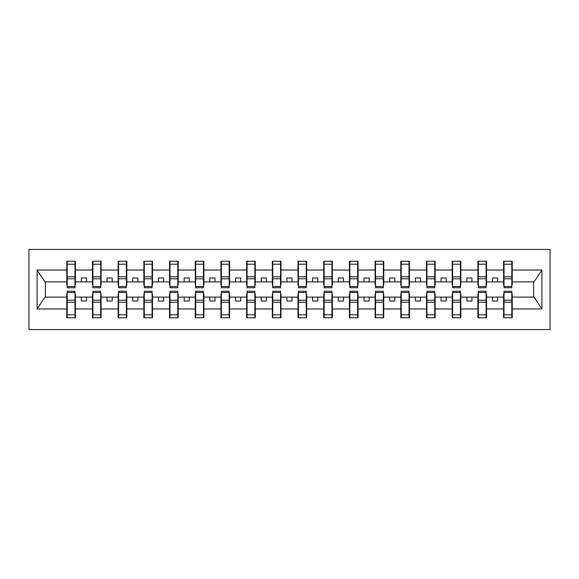 <?xml version="1.0" encoding="UTF-8"?>
<svg xmlns="http://www.w3.org/2000/svg" width="579" height="579" viewBox="0 0 579 579"><rect width="100%" height="100%" fill="white"/><g stroke="black" fill="none" stroke-linecap="round" stroke-linejoin="round"><path stroke-width="0.87" d="M28.95 329.581L550.05 329.581L550.05 249.419L28.95 249.419L28.95 329.581M504.005 294.023L503.592 294.023L503.592 297.107L486.534 297.107L486.534 294.023L486.121 294.023M511.814 284.977L512.227 284.977L512.227 281.893L534.019 281.893L541.908 270.024L541.908 308.976L512.227 308.976L512.227 317.762L503.592 317.762L503.592 297.107M511.814 294.023L512.227 294.023L512.227 308.976M478.312 294.023L477.899 294.023L477.899 297.107L460.833 297.107L460.833 294.023L460.428 294.023M503.592 308.976L486.534 308.976L486.534 317.762L477.899 317.762L477.899 297.107M486.534 308.976L486.534 297.107M452.612 294.023L452.199 294.023L452.199 297.107L435.14 297.107L435.14 294.023L434.728 294.023M477.899 308.976L460.833 308.976L460.833 317.762L452.199 317.762L452.199 297.107M460.833 308.976L460.833 297.107M426.918 294.023L426.506 294.023L426.506 297.107L409.447 297.107L409.447 294.023L409.035 294.023M452.199 308.976L435.14 308.976L435.14 317.762L426.506 317.762L426.506 297.107M435.14 308.976L435.14 297.107M401.225 294.023L400.813 294.023L400.813 297.107L383.747 297.107L383.747 294.023L383.341 294.023M426.506 308.976L409.447 308.976L409.447 317.762L400.813 317.762L400.813 297.107M409.447 308.976L409.447 297.107M375.525 294.023L375.12 294.023L375.12 297.107L358.054 297.107L358.054 294.023L357.641 294.023M400.813 308.976L383.747 308.976L383.747 317.762L375.12 317.762L375.12 297.107M383.747 308.976L383.747 297.107M349.832 294.023L349.419 294.023L349.419 297.107L332.36 297.107L332.36 294.023L331.948 294.023M375.12 308.976L358.054 308.976L358.054 317.762L349.419 317.762L349.419 297.107M358.054 308.976L358.054 297.107M324.139 294.023L323.726 294.023L323.726 297.107L306.667 297.107L306.667 294.023L306.255 294.023M349.419 308.976L332.36 308.976L332.36 317.762L323.726 317.762L323.726 297.107M332.36 308.976L332.36 297.107M298.446 294.023L298.033 294.023L298.033 297.107L280.967 297.107L280.967 294.023L280.554 294.023M323.726 308.976L306.667 308.976L306.667 317.762L298.033 317.762L298.033 297.107M306.667 308.976L306.667 297.107M272.745 294.023L272.333 294.023L272.333 297.107L255.274 297.107L255.274 294.023L254.861 294.023M298.033 308.976L280.967 308.976L280.967 317.762L272.333 317.762L272.333 297.107M280.967 308.976L280.967 297.107M247.052 294.023L246.64 294.023L246.64 297.107L229.581 297.107L229.581 294.023L229.168 294.023M272.333 308.976L255.274 308.976L255.274 317.762L246.64 317.762L246.64 297.107M255.274 308.976L255.274 297.107M221.359 294.023L220.946 294.023L220.946 297.107L203.88 297.107L203.88 294.023L203.475 294.023M246.64 308.976L229.581 308.976L229.581 317.762L220.946 317.762L220.946 297.107M229.581 308.976L229.581 297.107M195.659 294.023L195.253 294.023L195.253 297.107L178.187 297.107L178.187 294.023L177.775 294.023M220.946 308.976L203.88 308.976L203.88 317.762L195.253 317.762L195.253 297.107M203.88 308.976L203.88 297.107M169.965 294.023L169.553 294.023L169.553 297.107L152.494 297.107L152.494 294.023L152.082 294.023M195.253 308.976L178.187 308.976L178.187 317.762L169.553 317.762L169.553 297.107M178.187 308.976L178.187 297.107M144.272 294.023L143.86 294.023L143.86 297.107L126.801 297.107L126.801 294.023L126.388 294.023M169.553 308.976L152.494 308.976L152.494 317.762L143.86 317.762L143.86 297.107M152.494 308.976L152.494 297.107M118.572 294.023L118.167 294.023L118.167 297.107L101.101 297.107L101.101 294.023L100.688 294.023M143.86 308.976L126.801 308.976L126.801 317.762L118.167 317.762L118.167 297.107M126.801 308.976L126.801 297.107M92.879 294.023L92.466 294.023L92.466 297.107L75.408 297.107L75.408 294.023L74.995 294.023M118.167 308.976L101.101 308.976L101.101 317.762L92.466 317.762L92.466 297.107M101.101 308.976L101.101 297.107M504.005 286.518L511.814 286.518L511.814 287.756L504.005 287.756L504.005 261.238L503.592 261.238L503.592 270.024L486.534 270.024L486.534 284.977L486.121 284.977M504.005 284.977L503.592 284.977L503.592 270.024M478.312 286.518L486.121 286.518L486.121 287.756L478.312 287.756L478.312 261.238L477.899 261.238L477.899 270.024L460.833 270.024L460.833 284.977L460.428 284.977M478.312 284.977L477.899 284.977L477.899 270.024M452.612 286.518L460.428 286.518L460.428 287.756L452.612 287.756L452.612 261.238L452.199 261.238L452.199 270.024L435.14 270.024L435.14 284.977L434.728 284.977M452.612 284.977L452.199 284.977L452.199 270.024M426.918 286.518L434.728 286.518L434.728 287.756L426.918 287.756L426.918 261.238L426.506 261.238L426.506 270.024L409.447 270.024L409.447 284.977L409.035 284.977M426.918 284.977L426.506 284.977L426.506 270.024M401.225 286.518L409.035 286.518L409.035 287.756L401.225 287.756L401.225 261.238L400.813 261.238L400.813 270.024L383.747 270.024L383.747 284.977L383.341 284.977M401.225 284.977L400.813 284.977L400.813 270.024M375.525 286.518L383.341 286.518L383.341 287.756L375.525 287.756L375.525 261.238L375.12 261.238L375.12 270.024L358.054 270.024L358.054 284.977L357.641 284.977M375.525 284.977L375.12 284.977L375.12 270.024M349.832 286.518L357.641 286.518L357.641 287.756L349.832 287.756L349.832 261.238L349.419 261.238L349.419 270.024L332.36 270.024L332.36 284.977L331.948 284.977M349.832 284.977L349.419 284.977L349.419 270.024M324.139 286.518L331.948 286.518L331.948 287.756L324.139 287.756L324.139 261.238L323.726 261.238L323.726 270.024L306.667 270.024L306.667 284.977L306.255 284.977M324.139 284.977L323.726 284.977L323.726 270.024M298.446 286.518L306.255 286.518L306.255 287.756L298.446 287.756L298.446 261.238L298.033 261.238L298.033 270.024L280.967 270.024L280.967 284.977L280.554 284.977M298.446 284.977L298.033 284.977L298.033 270.024M272.745 286.518L280.554 286.518L280.554 287.756L272.745 287.756L272.745 261.238L272.333 261.238L272.333 270.024L255.274 270.024L255.274 284.977L254.861 284.977M272.745 284.977L272.333 284.977L272.333 270.024M247.052 286.518L254.861 286.518L254.861 287.756L247.052 287.756L247.052 261.238L246.64 261.238L246.64 270.024L229.581 270.024L229.581 284.977L229.168 284.977M247.052 284.977L246.64 284.977L246.64 270.024M221.359 286.518L229.168 286.518L229.168 287.756L221.359 287.756L221.359 261.238L220.946 261.238L220.946 270.024L203.88 270.024L203.88 284.977L203.475 284.977M221.359 284.977L220.946 284.977L220.946 270.024M195.659 286.518L203.475 286.518L203.475 287.756L195.659 287.756L195.659 261.238L195.253 261.238L195.253 270.024L178.187 270.024L178.187 284.977L177.775 284.977M195.659 284.977L195.253 284.977L195.253 270.024M169.965 286.518L177.775 286.518L177.775 287.756L169.965 287.756L169.965 261.238L169.553 261.238L169.553 270.024L152.494 270.024L152.494 284.977L152.082 284.977M169.965 284.977L169.553 284.977L169.553 270.024M144.272 286.518L152.082 286.518L152.082 287.756L144.272 287.756L144.272 261.238L143.86 261.238L143.86 270.024L126.801 270.024L126.801 284.977L126.388 284.977M144.272 284.977L143.86 284.977L143.86 270.024M118.572 286.518L126.388 286.518L126.388 287.756L118.572 287.756L118.572 261.238L118.167 261.238L118.167 270.024L101.101 270.024L101.101 284.977L100.688 284.977M118.572 284.977L118.167 284.977L118.167 270.024M92.879 286.518L100.688 286.518L100.688 287.756L92.879 287.756L92.879 261.238L92.466 261.238L92.466 270.024L75.408 270.024L75.408 261.238L74.995 261.238L74.995 287.756L67.186 287.756L67.186 278.788L74.995 278.788M92.879 284.977L92.466 284.977L92.466 270.024M67.186 294.023L66.773 294.023L66.773 297.107L44.981 297.107L37.092 308.976L37.092 270.024L44.981 281.893L66.773 281.893L66.773 270.024L37.092 270.024M92.466 308.976L75.408 308.976L75.408 317.762L66.773 317.762L66.773 297.107M75.408 308.976L75.408 297.107M67.186 278.788L67.186 261.238L66.773 261.238L66.773 270.024M66.773 281.893L66.773 284.977L67.186 284.977M512.227 281.893L512.227 261.238L511.814 261.238L511.814 286.518M477.899 261.238L486.534 261.238L486.534 270.024M452.199 261.238L460.833 261.238L460.833 270.024M426.506 261.238L435.14 261.238L435.14 270.024M400.813 261.238L409.447 261.238L409.447 270.024M375.12 261.238L383.747 261.238L383.747 270.024M349.419 261.238L358.054 261.238L358.054 270.024M323.726 261.238L332.36 261.238L332.36 270.024M298.033 261.238L306.667 261.238L306.667 270.024M272.333 261.238L280.967 261.238L280.967 270.024M246.64 261.238L255.274 261.238L255.274 270.024M220.946 261.238L229.581 261.238L229.581 270.024M195.253 261.238L203.88 261.238L203.88 270.024M169.553 261.238L178.187 261.238L178.187 270.024M143.86 261.238L152.494 261.238L152.494 270.024M118.167 261.238L126.801 261.238L126.801 270.024M92.466 261.238L101.101 261.238L101.101 270.024M541.908 270.024L512.227 270.024M66.773 308.976L37.092 308.976M66.773 261.238L75.408 261.238M503.592 261.238L512.227 261.238M503.592 281.893L497.629 281.893L497.629 277.985L492.49 277.985L492.49 281.893L497.629 281.893M492.49 281.893L486.534 281.893M492.49 297.107L492.49 301.015L497.629 301.015L497.629 297.107M477.899 281.893L471.936 281.893L471.936 277.985L466.797 277.985L466.797 281.893L471.936 281.893M466.797 281.893L460.833 281.893M466.797 297.107L466.797 301.015L471.936 301.015L471.936 297.107M452.199 281.893L446.243 281.893L446.243 277.985L441.104 277.985L441.104 281.893L446.243 281.893M441.104 281.893L435.14 281.893M441.104 297.107L441.104 301.015L446.243 301.015L446.243 297.107M426.506 281.893L420.549 281.893L420.549 277.985L415.404 277.985L415.404 281.893L420.549 281.893M415.404 281.893L409.447 281.893M415.404 297.107L415.404 301.015L420.549 301.015L420.549 297.107M400.813 281.893L394.849 281.893L394.849 277.985L389.71 277.985L389.71 281.893L394.849 281.893M389.71 281.893L383.747 281.893M389.71 297.107L389.71 301.015L394.849 301.015L394.849 297.107M375.12 281.893L369.156 281.893L369.156 277.985L364.017 277.985L364.017 281.893L369.156 281.893M364.017 281.893L358.054 281.893M364.017 297.107L364.017 301.015L369.156 301.015L369.156 297.107M349.419 281.893L343.463 281.893L343.463 277.985L338.324 277.985L338.324 281.893L343.463 281.893M338.324 281.893L332.36 281.893M338.324 297.107L338.324 301.015L343.463 301.015L343.463 297.107M323.726 281.893L317.762 281.893L317.762 277.985L312.624 277.985L312.624 281.893L317.762 281.893M312.624 281.893L306.667 281.893M312.624 297.107L312.624 301.015L317.762 301.015L317.762 297.107M298.033 281.893L292.069 281.893L292.069 277.985L286.931 277.985L286.931 281.893L292.069 281.893M286.931 281.893L280.967 281.893M286.931 297.107L286.931 301.015L292.069 301.015L292.069 297.107M272.333 281.893L266.376 281.893L266.376 277.985L261.238 277.985L261.238 281.893L266.376 281.893M261.238 281.893L255.274 281.893M261.238 297.107L261.238 301.015L266.376 301.015L266.376 297.107M246.64 281.893L240.676 281.893L240.676 277.985L235.537 277.985L235.537 281.893L240.676 281.893M235.537 281.893L229.581 281.893M235.537 297.107L235.537 301.015L240.676 301.015L240.676 297.107M220.946 281.893L214.983 281.893L214.983 277.985L209.844 277.985L209.844 281.893L214.983 281.893M209.844 281.893L203.88 281.893M209.844 297.107L209.844 301.015L214.983 301.015L214.983 297.107M195.253 281.893L189.29 281.893L189.29 277.985L184.151 277.985L184.151 281.893L189.29 281.893M184.151 281.893L178.187 281.893M184.151 297.107L184.151 301.015L189.29 301.015L189.29 297.107M169.553 281.893L163.596 281.893L163.596 277.985L158.451 277.985L158.451 281.893L163.596 281.893M158.451 281.893L152.494 281.893M158.451 297.107L158.451 301.015L163.596 301.015L163.596 297.107M143.86 281.893L137.896 281.893L137.896 277.985L132.757 277.985L132.757 281.893L137.896 281.893M132.757 281.893L126.801 281.893M132.757 297.107L132.757 301.015L137.896 301.015L137.896 297.107M118.167 281.893L112.203 281.893L112.203 277.985L107.064 277.985L107.064 281.893L112.203 281.893M107.064 281.893L101.101 281.893M107.064 297.107L107.064 301.015L112.203 301.015L112.203 297.107M92.466 281.893L86.51 281.893L86.51 277.985L81.371 277.985L81.371 281.893L86.51 281.893M81.371 281.893L75.408 281.893L75.408 270.024M81.371 297.107L81.371 301.015L86.51 301.015L86.51 297.107M75.408 281.893L75.408 284.977L74.995 284.977M541.908 308.976L534.019 297.107L512.227 297.107M45.394 281.893L45.394 297.107M533.606 297.107L533.606 281.893M74.995 266.376L75.408 266.376M66.773 266.376L67.186 266.376M67.186 276.791L74.995 276.791M66.773 317.762L67.186 317.762L67.186 291.244L74.995 291.244L74.995 300.212L67.186 300.212M67.186 312.624L66.773 312.624M75.408 312.624L74.995 312.624M74.995 300.212L74.995 317.762L75.408 317.762M74.995 302.209L67.186 302.209M101.101 261.238L100.688 261.238L100.688 286.518M100.688 266.376L101.101 266.376M92.466 266.376L92.879 266.376M92.879 278.788L100.688 278.788M92.879 276.791L100.688 276.791M126.801 261.238L126.388 261.238L126.388 286.518M126.388 266.376L126.801 266.376M118.167 266.376L118.572 266.376M118.572 278.788L126.388 278.788M118.572 276.791L126.388 276.791M152.494 261.238L152.082 261.238L152.082 286.518M152.082 266.376L152.494 266.376M143.86 266.376L144.272 266.376M144.272 278.788L152.082 278.788M144.272 276.791L152.082 276.791M178.187 261.238L177.775 261.238L177.775 286.518M177.775 266.376L178.187 266.376M169.553 266.376L169.965 266.376M169.965 278.788L177.775 278.788M169.965 276.791L177.775 276.791M92.466 317.762L92.879 317.762L92.879 291.244L100.688 291.244L100.688 300.212L92.879 300.212M92.879 312.624L92.466 312.624M101.101 312.624L100.688 312.624M100.688 300.212L100.688 317.762L101.101 317.762M100.688 302.209L92.879 302.209M118.167 317.762L118.572 317.762L118.572 291.244L126.388 291.244L126.388 300.212L118.572 300.212M118.572 312.624L118.167 312.624M126.801 312.624L126.388 312.624M126.388 300.212L126.388 317.762L126.801 317.762M126.388 302.209L118.572 302.209M143.86 317.762L144.272 317.762L144.272 291.244L152.082 291.244L152.082 300.212L144.272 300.212M144.272 312.624L143.86 312.624M152.494 312.624L152.082 312.624M152.082 300.212L152.082 317.762L152.494 317.762M152.082 302.209L144.272 302.209M169.553 317.762L169.965 317.762L169.965 291.244L177.775 291.244L177.775 300.212L169.965 300.212M169.965 312.624L169.553 312.624M178.187 312.624L177.775 312.624M177.775 300.212L177.775 317.762L178.187 317.762M177.775 302.209L169.965 302.209M203.88 261.238L203.475 261.238L203.475 286.518M203.475 266.376L203.88 266.376M195.253 266.376L195.659 266.376M195.659 278.788L203.475 278.788M195.659 276.791L203.475 276.791M195.253 317.762L195.659 317.762L195.659 291.244L203.475 291.244L203.475 300.212L195.659 300.212M195.659 312.624L195.253 312.624M203.88 312.624L203.475 312.624M203.475 300.212L203.475 317.762L203.88 317.762M203.475 302.209L195.659 302.209M229.581 261.238L229.168 261.238L229.168 286.518M229.168 266.376L229.581 266.376M220.946 266.376L221.359 266.376M221.359 278.788L229.168 278.788M221.359 276.791L229.168 276.791M220.946 317.762L221.359 317.762L221.359 291.244L229.168 291.244L229.168 300.212L221.359 300.212M221.359 312.624L220.946 312.624M229.581 312.624L229.168 312.624M229.168 300.212L229.168 317.762L229.581 317.762M229.168 302.209L221.359 302.209M255.274 261.238L254.861 261.238L254.861 286.518M254.861 266.376L255.274 266.376M246.64 266.376L247.052 266.376M247.052 278.788L254.861 278.788M247.052 276.791L254.861 276.791M246.64 317.762L247.052 317.762L247.052 291.244L254.861 291.244L254.861 300.212L247.052 300.212M247.052 312.624L246.64 312.624M255.274 312.624L254.861 312.624M254.861 300.212L254.861 317.762L255.274 317.762M254.861 302.209L247.052 302.209M280.967 261.238L280.554 261.238L280.554 286.518M280.554 266.376L280.967 266.376M272.333 266.376L272.745 266.376M272.745 278.788L280.554 278.788M272.745 276.791L280.554 276.791M272.333 317.762L272.745 317.762L272.745 291.244L280.554 291.244L280.554 300.212L272.745 300.212M272.745 312.624L272.333 312.624M280.967 312.624L280.554 312.624M280.554 300.212L280.554 317.762L280.967 317.762M280.554 302.209L272.745 302.209M306.667 261.238L306.255 261.238L306.255 286.518M306.255 266.376L306.667 266.376M298.033 266.376L298.446 266.376M298.446 278.788L306.255 278.788M298.446 276.791L306.255 276.791M298.033 317.762L298.446 317.762L298.446 291.244L306.255 291.244L306.255 300.212L298.446 300.212M298.446 312.624L298.033 312.624M306.667 312.624L306.255 312.624M306.255 300.212L306.255 317.762L306.667 317.762M306.255 302.209L298.446 302.209M332.36 261.238L331.948 261.238L331.948 286.518M331.948 266.376L332.36 266.376M323.726 266.376L324.139 266.376M324.139 278.788L331.948 278.788M324.139 276.791L331.948 276.791M323.726 317.762L324.139 317.762L324.139 291.244L331.948 291.244L331.948 300.212L324.139 300.212M324.139 312.624L323.726 312.624M332.36 312.624L331.948 312.624M331.948 300.212L331.948 317.762L332.36 317.762M331.948 302.209L324.139 302.209M358.054 261.238L357.641 261.238L357.641 286.518M357.641 266.376L358.054 266.376M349.419 266.376L349.832 266.376M349.832 278.788L357.641 278.788M349.832 276.791L357.641 276.791M349.419 317.762L349.832 317.762L349.832 291.244L357.641 291.244L357.641 300.212L349.832 300.212M349.832 312.624L349.419 312.624M358.054 312.624L357.641 312.624M357.641 300.212L357.641 317.762L358.054 317.762M357.641 302.209L349.832 302.209M383.747 261.238L383.341 261.238L383.341 286.518M383.341 266.376L383.747 266.376M375.12 266.376L375.525 266.376M375.525 278.788L383.341 278.788M375.525 276.791L383.341 276.791M375.12 317.762L375.525 317.762L375.525 291.244L383.341 291.244L383.341 300.212L375.525 300.212M375.525 312.624L375.12 312.624M383.747 312.624L383.341 312.624M383.341 300.212L383.341 317.762L383.747 317.762M383.341 302.209L375.525 302.209M409.447 261.238L409.035 261.238L409.035 286.518M409.035 266.376L409.447 266.376M400.813 266.376L401.225 266.376M401.225 278.788L409.035 278.788M401.225 276.791L409.035 276.791M400.813 317.762L401.225 317.762L401.225 291.244L409.035 291.244L409.035 300.212L401.225 300.212M401.225 312.624L400.813 312.624M409.447 312.624L409.035 312.624M409.035 300.212L409.035 317.762L409.447 317.762M409.035 302.209L401.225 302.209M435.14 261.238L434.728 261.238L434.728 286.518M434.728 266.376L435.14 266.376M426.506 266.376L426.918 266.376M426.918 278.788L434.728 278.788M426.918 276.791L434.728 276.791M426.506 317.762L426.918 317.762L426.918 291.244L434.728 291.244L434.728 300.212L426.918 300.212M426.918 312.624L426.506 312.624M435.14 312.624L434.728 312.624M434.728 300.212L434.728 317.762L435.14 317.762M434.728 302.209L426.918 302.209M460.833 261.238L460.428 261.238L460.428 286.518M460.428 266.376L460.833 266.376M452.199 266.376L452.612 266.376M452.612 278.788L460.428 278.788M452.612 276.791L460.428 276.791M452.199 317.762L452.612 317.762L452.612 291.244L460.428 291.244L460.428 300.212L452.612 300.212M452.612 312.624L452.199 312.624M460.833 312.624L460.428 312.624M460.428 300.212L460.428 317.762L460.833 317.762M460.428 302.209L452.612 302.209M486.534 261.238L486.121 261.238L486.121 286.518M486.121 266.376L486.534 266.376M477.899 266.376L478.312 266.376M478.312 278.788L486.121 278.788M478.312 276.791L486.121 276.791M477.899 317.762L478.312 317.762L478.312 291.244L486.121 291.244L486.121 300.212L478.312 300.212M478.312 312.624L477.899 312.624M486.534 312.624L486.121 312.624M486.121 300.212L486.121 317.762L486.534 317.762M486.121 302.209L478.312 302.209M511.814 266.376L512.227 266.376M503.592 266.376L504.005 266.376M504.005 278.788L511.814 278.788M504.005 276.791L511.814 276.791M503.592 317.762L504.005 317.762L504.005 291.244L511.814 291.244L511.814 300.212L504.005 300.212M504.005 312.624L503.592 312.624M512.227 312.624L511.814 312.624M511.814 300.212L511.814 317.762L512.227 317.762M511.814 302.209L504.005 302.209M67.186 286.518L74.995 286.518M67.186 264.212L74.995 264.212M74.995 292.482L67.186 292.482M74.995 314.788L67.186 314.788M92.879 264.212L100.688 264.212M118.572 264.212L126.388 264.212M144.272 264.212L152.082 264.212M169.965 264.212L177.775 264.212M100.688 292.482L92.879 292.482M100.688 314.788L92.879 314.788M126.388 292.482L118.572 292.482M126.388 314.788L118.572 314.788M152.082 292.482L144.272 292.482M152.082 314.788L144.272 314.788M177.775 292.482L169.965 292.482M177.775 314.788L169.965 314.788M195.659 264.212L203.475 264.212M203.475 292.482L195.659 292.482M203.475 314.788L195.659 314.788M221.359 264.212L229.168 264.212M229.168 292.482L221.359 292.482M229.168 314.788L221.359 314.788M247.052 264.212L254.861 264.212M254.861 292.482L247.052 292.482M254.861 314.788L247.052 314.788M272.745 264.212L280.554 264.212M280.554 292.482L272.745 292.482M280.554 314.788L272.745 314.788M298.446 264.212L306.255 264.212M306.255 292.482L298.446 292.482M306.255 314.788L298.446 314.788M324.139 264.212L331.948 264.212M331.948 292.482L324.139 292.482M331.948 314.788L324.139 314.788M349.832 264.212L357.641 264.212M357.641 292.482L349.832 292.482M357.641 314.788L349.832 314.788M375.525 264.212L383.341 264.212M383.341 292.482L375.525 292.482M383.341 314.788L375.525 314.788M401.225 264.212L409.035 264.212M409.035 292.482L401.225 292.482M409.035 314.788L401.225 314.788M426.918 264.212L434.728 264.212M434.728 292.482L426.918 292.482M434.728 314.788L426.918 314.788M452.612 264.212L460.428 264.212M460.428 292.482L452.612 292.482M460.428 314.788L452.612 314.788M478.312 264.212L486.121 264.212M486.121 292.482L478.312 292.482M486.121 314.788L478.312 314.788M504.005 264.212L511.814 264.212M511.814 292.482L504.005 292.482M511.814 314.788L504.005 314.788"/></g></svg>
